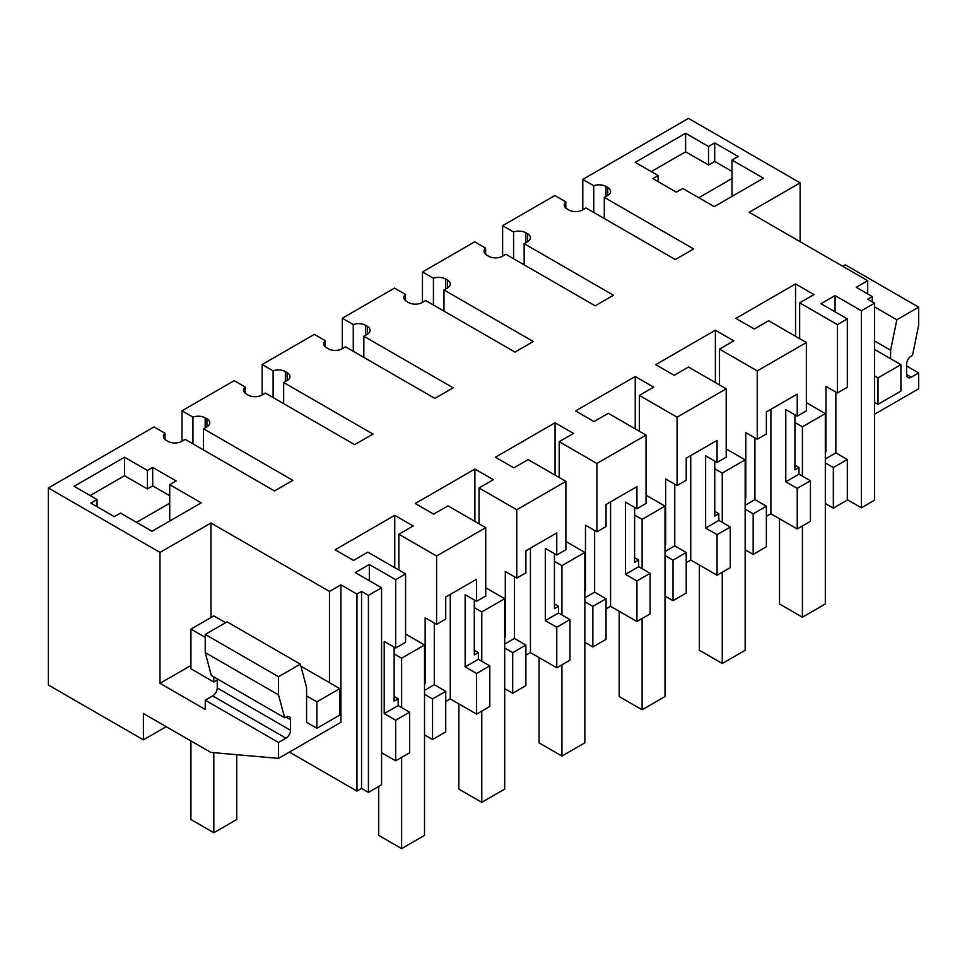 <?xml version="1.0" encoding="UTF-8"?>
<svg xmlns="http://www.w3.org/2000/svg" width="967" height="967" viewBox="0 0 967 967"><rect width="100%" height="100%" fill="white"/><g stroke="black" fill="none" stroke-linecap="round" stroke-linejoin="round"><path stroke-width="1.45" d="M861.392 507.796L861.392 310.782L874.567 303.179L874.567 500.193L861.392 507.796L847.322 499.673M329.481 682.666L329.481 591.429L340.928 584.817L356.968 594.076L361.549 591.429L368.415 595.394L381.578 587.791L381.578 784.817L368.415 792.42L361.549 788.456L356.968 791.091L289.399 752.084M166.227 726.676L143.394 739.852L48.35 684.987L48.35 487.96L154.043 426.943L165.019 433.276A9.718 5.609 0 0 0 163.399 436.359A9.718 5.609 0 0 0 166.251 440.336L168.016 441.351A9.718 5.609 0 0 0 181.76 441.351L185.193 439.369L274.519 490.934L292.832 480.357L203.517 428.792L203.517 449.945M874.567 303.179L867.689 299.202L872.27 296.567L872.27 301.849M245.171 393.182L245.171 386.993L234.207 380.66L181.989 410.806L192.953 417.14L192.953 443.853M205.185 427.825L205.185 417.853A9.718 5.609 0 0 0 192.953 417.14M205.185 417.853L206.95 418.868L206.95 426.81A9.718 5.609 0 0 0 209.803 422.833A9.718 5.609 0 0 0 206.95 418.868M206.95 426.81L203.517 428.792M143.394 739.852L143.394 713.501L210.782 752.399L278.52 758.37L278.52 742.499L205.234 700.193L205.234 709.44L160.002 683.331L160.002 552.423L48.35 487.96M160.002 552.423L210.963 523.002L329.481 591.429M381.578 587.791L355.24 572.585L369.321 564.462L395.66 579.668L395.66 648.011L384.213 641.399L384.213 713.622L395.66 720.234L395.66 760.824L409.633 752.749L409.633 712.171L398.186 705.559L384.213 713.622M861.392 310.782L835.053 295.576L820.983 303.698L847.322 318.905L837.398 324.634L799.661 302.84L813.984 294.584L795.551 283.935L735.899 318.385L754.32 329.022L768.632 320.754L806.369 342.548L757.246 370.905L719.508 349.123L733.82 340.855L715.387 330.218L655.735 364.656L674.168 375.305L688.48 367.037L726.217 388.819L701.643 403.009L677.081 417.188L639.344 395.406L653.656 387.138L635.234 376.501L575.57 410.939L594.004 421.576L608.316 413.32L646.053 435.102L596.917 463.471L559.192 441.677L573.504 433.421L555.07 422.772L495.418 457.222L513.852 467.859L528.163 459.591L565.9 481.385L516.765 509.742L479.028 487.96L493.339 479.692L474.906 469.055L415.254 503.493L433.687 514.142L447.999 505.874L485.736 527.656L436.601 556.025L398.863 534.243L413.187 525.975L394.754 515.338L335.102 549.776L353.523 560.413L367.847 552.157L405.572 573.939L395.66 579.668M867.689 293.92L867.689 280.696L856.242 287.308L872.27 296.567M867.689 280.696L749.171 212.269L800.132 182.848L688.48 118.385L582.787 179.403L593.75 185.737L593.75 212.45M605.983 196.422L605.983 186.45A9.718 5.609 0 0 0 593.75 185.737M605.983 186.45L607.747 187.477L607.747 195.407A9.718 5.609 0 0 0 610.588 191.442A9.718 5.609 0 0 0 607.747 187.477M607.747 195.407L604.315 197.389L693.629 248.954L675.304 259.543L585.99 207.965L582.557 209.948A9.718 5.609 0 0 1 568.814 209.948L567.049 208.932A9.718 5.609 0 0 1 564.196 204.968A9.718 5.609 0 0 1 565.816 201.873L554.84 195.539L502.622 225.686L513.598 232.02L513.598 258.733M525.818 242.705L525.818 232.733A9.718 5.609 0 0 0 513.598 232.02M525.818 232.733L527.583 233.748A9.718 5.609 0 0 1 530.436 237.725A9.718 5.609 0 0 1 527.583 241.69L524.15 243.672L613.477 295.237L595.152 305.814L505.826 254.248L502.393 256.231A9.718 5.609 0 0 1 488.649 256.231L486.885 255.215A9.718 5.609 0 0 1 484.044 251.251A9.718 5.609 0 0 1 485.652 248.156L474.688 241.823L422.47 271.969L433.434 278.303L433.434 305.016M445.666 288.988L445.666 279.016A9.718 5.609 0 0 0 433.434 278.303M445.666 279.016L447.431 280.031A9.718 5.609 0 0 1 450.271 283.996A9.718 5.609 0 0 1 447.431 287.973L443.998 289.955L533.313 341.52L514.988 352.097L425.673 300.532L422.241 302.514A9.718 5.609 0 0 1 408.497 302.514L406.732 301.499A9.718 5.609 0 0 1 403.88 297.522A9.718 5.609 0 0 1 405.487 294.427L394.524 288.093L342.306 318.252L353.269 324.586L353.269 351.287M365.502 335.271L365.502 325.299A9.718 5.609 0 0 0 353.269 324.586M365.502 325.299L367.267 326.314A9.718 5.609 0 0 1 370.119 330.279A9.718 5.609 0 0 1 367.267 334.244L363.834 336.226L453.148 387.803L434.836 398.38L345.509 346.802L342.076 348.797A9.718 5.609 0 0 1 328.333 348.797L326.568 347.769A9.718 5.609 0 0 1 323.727 343.805A9.718 5.609 0 0 1 325.335 340.71L314.36 334.377L262.142 364.523L273.117 370.857L273.117 397.57M285.35 381.542L285.35 371.57A9.718 5.609 0 0 0 273.117 370.857M285.35 371.57L287.114 372.597A9.718 5.609 0 0 1 289.955 376.562A9.718 5.609 0 0 1 287.114 380.527L283.669 382.509L372.996 434.074L354.671 444.651L265.357 393.085L261.912 395.068A9.718 5.609 0 0 1 248.181 395.068L246.416 394.053A9.718 5.609 0 0 1 243.563 390.088A9.718 5.609 0 0 1 245.171 386.993M658.128 175.571L652.87 178.617L676.344 192.167L682.75 188.468L714.238 206.648L763.483 178.218L731.995 160.038L738.172 156.473L714.698 142.911L714.698 161.429L708.521 164.994L685.615 151.771L685.615 133.265L635.234 162.347L658.128 175.571L658.128 181.651M714.698 142.911L708.521 146.488L685.615 133.265M169.733 484.66L176.151 480.95L152.677 467.399L147.407 470.445L124.501 457.222L74.121 486.304L97.014 499.528L90.838 503.106L114.311 516.656L120.488 513.078L151.988 531.27L201.221 502.84L169.733 484.66L169.733 521.02M835.053 295.576L835.053 311.821M582.787 179.403L582.787 209.815M800.132 241.69L800.132 182.848M911.204 377.227L906.623 374.58A6.479 3.735 -60 0 0 907.965 377.541A6.479 3.735 -60 0 0 911.204 377.227L918.65 372.924L906.623 365.985M918.65 372.924L918.65 388.794L874.567 414.251M368.415 595.394L368.415 792.42M361.549 591.429L361.549 788.456M356.968 594.076L356.968 791.091M340.928 584.817L340.928 722.337L278.52 758.37M181.989 410.806L181.989 441.218M165.019 439.453L165.019 433.276M210.963 617.55L210.963 523.002M160.002 683.331L190.922 665.477M205.234 700.193L212.68 695.889A6.479 3.735 120 0 0 217.261 687.96L290.547 730.266L290.547 719.69A6.479 3.735 -60 0 0 289.206 716.728A6.479 3.735 -60 0 0 285.966 717.043L284.661 717.804L278.52 694.898L205.234 652.58L205.234 634.425L227.052 621.829L300.338 664.136L278.52 676.731L278.52 694.898M290.547 730.266A6.479 3.735 -60 0 1 285.966 738.208L212.68 695.889M278.52 742.499L285.966 738.208M300.882 666.154L339.792 688.613L316.886 701.837L316.886 728.284L306.575 722.337L306.575 687.416L300.338 664.136M369.321 564.462L369.321 580.708M381.578 752.689L395.66 760.824M395.66 648.011L405.572 642.293L405.572 573.939M398.186 705.559L398.186 698.863L394.125 701.208L394.125 647.128M394.754 515.338L394.754 567.689M398.863 534.243L398.863 570.071M436.601 556.025L436.601 624.38L425.154 617.768L425.154 683.294L424.525 682.932M436.601 624.38L445.739 619.098L445.739 597.038L476.598 579.209L476.598 601.281L485.736 596.01L485.736 527.656M476.598 673.503L489.798 665.888L489.798 706.466L476.598 714.093L476.598 673.503L465.151 666.892L478.351 659.276L478.351 652.58L474.289 654.925L474.289 599.951M474.906 469.055L474.906 521.406M479.028 487.96L479.028 523.788M516.765 509.742L516.765 578.097L505.306 571.485L505.306 637.023L504.689 636.661M565.9 481.385L565.9 549.727L556.762 555.01L556.762 532.938L541.327 541.846L525.903 550.755L525.903 572.827L516.765 578.097M556.762 627.232L569.962 619.605L569.962 660.195L556.762 667.81L556.762 627.232L545.303 620.621L558.503 612.993L558.503 606.309L554.442 608.654L554.442 553.668M555.07 422.772L555.07 475.135M559.192 441.677L559.192 477.505M596.917 463.471L596.917 531.814L585.47 525.202L585.47 590.74L584.842 590.378M646.053 435.102L646.053 503.444L636.915 508.727L636.915 486.655L606.055 504.472L606.055 526.544L596.917 531.814M636.915 580.949L650.114 573.334L650.114 613.912L636.915 621.527L636.915 580.949L625.468 574.338L638.667 566.722L638.667 560.026L634.606 562.371L634.606 507.385M635.234 376.501L635.234 428.852M639.344 395.406L639.344 431.234M677.081 417.188L677.081 485.543L665.634 478.931L665.634 544.457L665.006 544.095M726.217 388.819L726.217 457.173L717.079 462.444L717.079 440.372L701.643 449.28L686.219 458.189L686.219 480.261L677.081 485.543M717.079 534.666L730.278 527.051L730.278 567.629L717.079 575.244L717.079 534.666L705.632 528.055L718.819 520.439L718.819 513.743L714.758 516.088L714.758 461.114M715.387 330.218L715.387 382.569M719.508 349.123L719.508 384.951M757.246 370.905L757.246 439.26L745.787 432.648L745.787 498.174L745.158 497.812M806.369 342.548L806.369 410.89L797.231 416.161L797.231 394.101L766.372 411.918L766.372 433.978L757.246 439.26M766.372 516.378L770.904 513.767L797.231 528.973L797.231 488.383L785.784 481.784L798.984 474.156L798.984 467.472L794.922 469.817L794.922 414.831M795.551 283.935L795.551 336.298M799.661 302.84L799.661 338.668M837.398 324.634L837.398 392.977L825.951 386.365L825.951 451.903L825.322 451.541M837.398 392.977L847.322 387.247L847.322 318.905M835.863 392.094L835.863 452.87L847.322 459.482L847.322 500.06L833.336 508.122L825.322 503.505M906.623 374.58L906.623 364.003A6.479 3.735 -60 0 1 911.204 356.061L912.51 355.312L918.65 325.323L918.65 307.155L896.832 319.763L874.567 306.902M890.595 358.709L890.595 350.235L896.832 319.763M604.315 197.389L604.315 218.542M565.816 208.062L565.816 201.873M502.622 225.686L502.622 256.098M524.15 243.672L524.15 264.825M485.652 254.345L485.652 248.156M422.47 271.969L422.47 302.381M443.998 289.955L443.998 311.108M405.487 300.616L405.487 294.427M342.306 318.252L342.306 348.664M363.834 336.226L363.834 357.391M325.335 346.899L325.335 340.71M262.142 364.523L262.142 394.935M283.669 382.509L283.669 403.662M731.995 160.038L731.995 196.398M651.262 171.606L685.615 151.771M708.521 146.488L708.521 164.994M731.995 171.413L714.698 161.429M97.014 499.528L97.014 506.672M124.501 457.222L124.501 475.728L90.149 495.563M147.407 470.445L147.407 488.951L124.501 475.728M152.677 467.399L152.677 485.905L147.407 488.951M169.733 495.757L152.677 485.905M424.525 734.896L432.539 739.525L445.739 731.91L445.739 691.32L434.292 684.709L424.525 690.353M797.231 528.973L810.431 521.346L810.431 480.768L798.984 474.156M745.158 549.776L753.184 554.405L766.372 546.79L766.372 506.212L754.925 499.601L745.158 505.233M717.079 575.244L690.74 560.038L686.219 562.649M665.006 596.059L673.02 600.688L686.219 593.061L686.219 552.483L674.761 545.871L665.006 551.516M636.915 621.527L610.576 606.321L606.055 608.932M584.842 642.342L592.856 646.971L606.055 639.344L606.055 598.766L594.608 592.155L584.842 597.787M556.762 667.81L530.424 652.604L525.903 655.215M504.689 688.613L512.703 693.242L525.903 685.627L525.903 645.049L514.444 638.438L504.689 644.07M476.598 714.093L450.259 698.887L445.739 701.498M918.65 307.155L845.363 264.849L842.801 266.324M217.261 687.96L217.261 678.882M284.661 717.804L211.374 675.486L205.234 652.58M217.261 680.019L213.816 682.001L213.816 676.9M225.577 622.675L213.816 615.894L190.922 629.118L190.922 668.777L213.816 682.001M278.52 676.731L205.234 634.425M395.66 720.234L409.633 712.171M398.186 698.863L394.125 696.518M424.525 683.657L425.154 683.294M434.292 623.038L434.292 684.709M476.598 601.281L465.151 594.669L465.151 666.892M450.259 594.427L450.259 698.887M478.351 652.58L474.289 650.235M504.689 637.374L505.306 637.023M514.444 576.755L514.444 638.438M556.762 555.01L545.303 548.398L545.303 620.621M530.424 548.144L530.424 652.604M558.503 606.309L554.442 603.964M584.842 591.103L585.47 590.74M594.608 530.484L594.608 592.155M636.915 508.727L625.468 502.115L625.468 574.338M610.576 501.861L610.576 606.321M638.667 560.026L634.606 557.681M665.006 544.82L665.634 544.457M674.761 484.201L674.761 545.871M717.079 462.444L705.632 455.832L705.632 528.055M690.74 455.578L690.74 560.038M718.819 513.743L714.758 511.398M745.158 498.537L745.787 498.174M754.925 437.918L754.925 499.601M797.231 416.161L785.784 409.549L785.784 481.784M770.904 513.767L770.904 409.307M798.984 467.472L794.922 465.127M825.322 452.266L825.951 451.903M825.322 458.95L835.863 452.87M833.336 508.122L833.336 467.545L847.322 459.482M833.336 467.545L825.322 462.915M890.595 350.235L874.567 340.976M698.79 197.727L731.995 178.544M169.733 503.166L136.528 522.337M432.539 739.525L432.539 698.948L445.739 691.32M432.539 698.948L424.525 694.318M797.231 488.383L810.431 480.768M753.184 554.405L753.184 513.828L766.372 506.212M753.184 513.828L745.158 509.198M730.278 527.051L718.819 520.439M673.02 600.688L673.02 560.111L686.219 552.483M673.02 560.111L665.006 555.481M650.114 573.334L638.667 566.722M592.856 646.971L592.856 606.382L606.055 598.766M592.856 606.382L584.842 601.752M569.962 619.605L558.503 612.993M512.703 693.242L512.703 652.665L525.903 645.049M512.703 652.665L504.689 648.035M489.798 665.888L478.351 659.276M806.369 402.647L825.322 413.586L825.322 603.988L802.417 617.212L779.511 603.988L779.511 518.735M802.417 617.212L802.417 525.975M802.417 476.139L802.417 426.81L794.922 422.482M825.322 413.586L802.417 426.81M726.217 448.918L745.158 459.869L745.158 650.271L722.264 663.495L699.359 650.271L699.359 565.018M722.264 663.495L722.264 572.259M722.264 522.422L722.264 473.081L714.758 468.753M745.158 459.869L722.264 473.081M646.053 495.201L665.006 506.14L665.006 696.554L642.1 709.778L619.194 696.554L619.194 611.301M642.1 709.778L642.1 618.542M642.1 568.705L642.1 519.364L634.606 515.036M665.006 506.14L642.1 519.364M565.9 541.484L584.842 552.423L584.842 742.837L561.936 756.061L539.042 742.837L539.042 657.584M561.936 756.061L561.936 664.812M561.936 614.976L561.936 565.647L554.442 561.319M584.842 552.423L561.936 565.647M485.736 587.767L504.689 598.706L504.689 789.108L481.784 802.332L458.878 789.108L458.878 703.855M481.784 802.332L481.784 711.096M481.784 661.259L481.784 611.93L474.289 607.59M504.689 598.706L481.784 611.93M405.572 634.038L424.525 644.977L424.525 835.391L401.619 848.615L378.726 835.391L378.726 786.461M401.619 848.615L401.619 757.379M401.619 707.542L401.619 658.201L394.125 653.873M424.525 644.977L401.619 658.201M874.567 349.45L900.906 364.656L878 377.879L878 404.327L900.906 391.103L900.906 364.656M874.567 402.345L878 404.327M878 377.879L874.567 375.897M190.922 740.94L190.922 819.52L213.816 832.744L236.722 819.52L236.722 754.683M316.886 728.284L339.792 715.06L339.792 688.613M213.816 832.744L213.816 752.664M316.886 701.837L306.575 695.889M205.234 637.374L190.922 629.118M527.583 241.69L527.583 233.748M447.431 287.973L447.431 280.031M367.267 334.244L367.267 326.314M287.114 380.527L287.114 372.597M285.966 717.043L290.547 719.69"/></g></svg>
